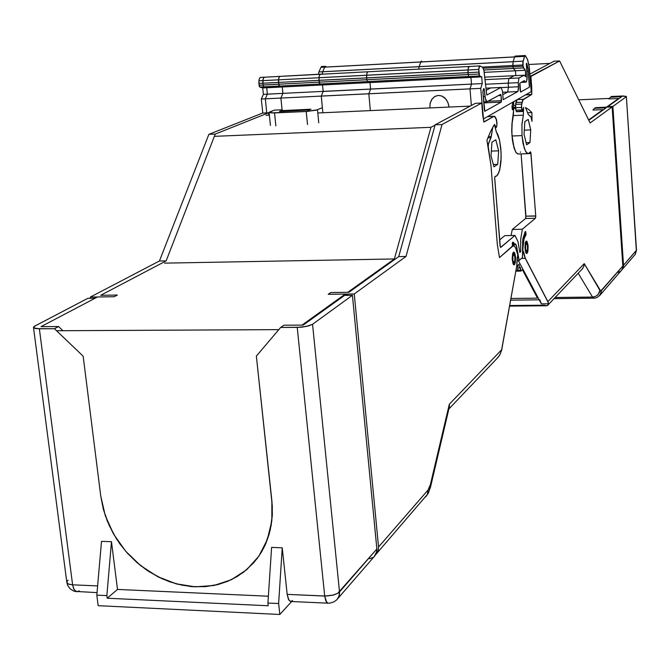 <?xml version="1.0" encoding="UTF-8"?>
<svg xmlns="http://www.w3.org/2000/svg" width="670" height="670" viewBox="0 0 670 670"><rect width="100%" height="100%" fill="white"/><g stroke="black" fill="none" stroke-linecap="round" stroke-linejoin="round"><path stroke-width="1" d="M514.393 264.7L513.597 264.675L512.952 263.536L512.207 257.757L513.094 252.699L513.856 252.121L514.845 253.453L515.59 259.198L514.711 264.273L513.974 264.868L513.187 264.089L512.24 259.407L512.533 254.382L513.714 252.121L515.071 254.173L515.59 259.449L514.786 264.139L514.024 264.868L513.279 264.248L512.282 259.935L512.759 253.511L513.413 252.28L514.535 252.749L515.523 257.062L515.297 262.447L514.744 264.223L513.639 264.709M347.621 295.386L347.496 294.046L347.621 295.386L347.496 294.046L354.288 293.971L406.012 256.451L442.016 124.52L435.14 124.813L398.717 256.585L406.012 256.451L442.016 124.52L481.772 103.021L475.323 103.314L435.14 124.813L442.016 124.52L481.772 103.021L475.323 103.314L435.14 124.813L475.323 103.314L481.772 103.021L483.866 122.133L493.807 116.379L487.542 116.647L494.326 116.279L495.591 117.635L494.711 116.446L493.807 116.379L494.401 116.295L496.596 119.947L496.88 124.989L496.972 122.778L496.252 118.992L496.956 124.101L496.554 127.049L495.917 127.116L496.596 126.923L496.705 126.362L496.303 127.409L495.239 127.141L495.917 127.116L494.619 124.637M97.066 592.623L75.836 591.409L73.734 588.905L72.628 584.835L69.111 584.29L67.025 582.984L66.916 581.594L68.122 580.128M290.512 601.451L288.427 599.298L287.204 594.349L288.51 599.482L290.571 601.467L327.898 603.159L325.896 600.99L324.724 596.015L326.642 602.28L327.965 603.176L330.251 603.075L334.029 601.836L336.625 599.943L338.517 597.481L339.522 594.056L339.514 591.92L339.062 596.174L336.926 599.65L339.137 595.948L339.514 591.92L312.53 324.255L306.282 326.458L297.195 327.404L302.262 327.094L308.711 325.871L312.53 324.255L308.577 325.905L301.098 327.211L280.663 327.496L256.384 356.13L272.28 505.682L272.271 515.624L271.174 525.322L269.013 534.652L265.822 543.504L259.198 555.639L253.645 562.833L243.62 572.197L231.988 579.399L219.09 584.257L205.313 586.652L191.042 586.543L176.662 583.955L162.592 578.972L149.201 571.753L136.839 562.49L125.851 551.452L116.53 538.94L109.118 525.288L103.816 510.867L100.785 496.06L83.197 356.155L54.421 328.744L83.197 356.155L100.785 496.06L83.197 356.155L54.421 328.744L36.146 328.652L33.567 327.655L34.974 325.947L33.542 327.597L35.292 328.509L39.346 328.828L33.919 328.007L33.525 327.211L34.404 326.273L87.887 298.343L34.974 325.947L87.887 298.343L94.06 298.267L87.887 298.343L94.06 298.267L96.547 296.969L94.06 298.267L96.547 296.969L90.383 297.036L90.542 298.309L90.383 297.036L96.547 296.969L90.383 297.036L90.542 298.309M76.665 591.694L74.094 589.6L72.628 584.835L68.516 584.072L66.807 582.423L67.662 585.438L70.065 588.804L73.583 591.015L76.665 591.694M328.375 603.184L326.985 602.657L326.081 601.375L324.724 596.015L333.543 595.01L337.605 593.402L339.514 591.92L312.53 324.255L352.412 295.328L345.603 295.403L347.496 294.046L345.603 295.403L352.412 295.328L376.833 548.998L339.514 591.92L376.833 548.998L352.412 295.328L376.85 549.14L376.347 553.16L374.396 556.301L376.766 551.51L376.833 548.998L337.722 593.335L332.278 595.329L325.863 596.04L287.204 594.349L288.845 600.077L290.629 601.476L292.564 600.563L291.726 601.241M369.564 558.763L373.106 557.373M488.338 136.588L491.278 136.471L492.785 127.191L491.278 136.471L488.338 136.588L491.278 136.471L490.934 137.752L492.785 127.191L494.468 124.52L490.532 131.555L486.923 140.298L490.532 131.555L494.376 124.545L490.532 131.555L486.923 140.298L490.917 165.163L497.291 244.349L499.443 257.632L512.466 246.066L513.605 245.748L514.736 246.401L515.825 248.545L514.518 246.15L512.927 246.058L514.3 245.974L515.548 247.833L517.709 254.592L517.466 257.096L517.776 255.178L516.779 265.822L517.223 257.314L516.821 265.555L501.445 351.013L501.755 349.623L449.302 404.27L449.453 405.894L449.302 404.27L430.274 485.072L428.08 490.055L429.018 488.606L430.4 484.536L428.08 490.055L378.592 546.971L378.106 551.134L375.552 554.819L427.334 494.56L428.08 490.055L378.592 546.971L378.316 550.447L376.85 553.454M494.376 124.545L495.917 127.116L495.239 127.141M347.496 294.046L354.288 293.971L347.496 294.046L345.603 295.403L352.412 295.328L312.53 324.255L339.514 591.92L337.605 593.402L333.543 595.01L324.724 596.015L297.195 327.404L280.663 327.496L256.384 356.13L271.945 501.302L272.322 514.568L270.278 529.811L265.119 545.087L261.602 551.837L257.104 558.579L246.996 569.45L237.356 576.468L227.708 581.334L217.34 584.709L205.883 586.61L193.471 586.744L181.528 585.111L169.703 581.803L158.773 577.18L147.266 570.488L137.074 562.7L127.392 553.202L119.679 543.605L112.803 532.658L107.301 521.042L103.297 508.974L100.785 496.06L105.307 515.657L113.749 534.35L125.684 551.251L140.549 565.572L157.651 576.61L176.177 583.821L195.255 586.836L213.956 585.463L231.351 579.709L246.56 569.818L258.788 556.234L267.372 539.61L271.827 520.766L271.878 500.666L256.384 356.13L280.663 327.496L283.971 325.193L303.192 325.076L283.971 325.193L280.663 327.496L283.971 325.193L303.192 325.076L346.449 294.063L303.192 325.076L346.449 294.063L328.241 294.272L330.754 292.522L348.894 292.304L330.754 292.522L328.241 294.272L346.449 294.063L328.241 294.272L330.754 292.522L348.894 292.304L398.717 256.585L406.012 256.451L442.016 124.52L481.772 103.021L483.866 122.133L493.807 116.379L487.542 116.647M487.936 116.546L494.041 116.287M498.019 357.403L500.18 354.254L498.019 357.403M448.037 409.847L449.269 407.368L430.626 486.629L430.4 484.536L430.626 486.646L428.381 493.036L425.768 496.847L427.669 493.715L428.08 490.055L378.592 546.971L378.014 551.36L375.552 554.819M447.97 409.931L449.302 407.209L449.302 404.27L501.755 349.623L516.729 266.099L501.688 349.966L499.795 354.958L496.889 358.584M260.647 77.452L259.625 77.963L258.98 80.165L259.625 77.963L260.647 77.452L259.55 78.08L258.963 80.408L259.03 85.216L259.784 87.033L279.44 86.078L278.444 82.427L258.846 83.432L259.173 85.986L259.859 87.066L279.44 86.078L278.444 82.427L258.846 83.432L259.818 87.058L262.741 87.963L282.254 86.974L279.356 86.045L278.678 84.613L278.645 78.599L279.264 76.849L280.194 76.422L279.005 77.318L278.536 79.805L279.072 77.184L280.194 76.422M320.553 74.311L319.481 75.065L318.979 77.477L319.506 74.998L320.553 74.311L319.54 74.94L318.995 77.293L319.088 82.36L319.841 84.026L367.487 81.614L366.75 79.722L367.487 81.614L366.75 79.722L367.487 81.614L366.75 79.722L367.487 81.614L479.544 75.936L478.765 72.134L318.887 80.35L319.841 84.026L479.544 75.936L478.816 69.412L479.159 66.832L479.938 65.895L482.626 67.318L484.008 70.668L486.763 95.04L501.018 87.477L502.475 91.154L503.153 99.696L517.877 91.489L518.555 86.799L517.818 91.53L502.567 92.251L507.726 92.008L502.76 94.721L507.726 92.008L502.567 92.251L517.818 91.53L502.567 92.251L507.726 92.008L502.76 94.721M478.765 72.134L478.816 69.412L366.649 75.233L366.582 77.896L478.765 72.134L478.816 69.412L366.649 75.233L366.976 72.98L367.855 71.774L366.984 72.938L366.649 75.233L366.984 72.938L367.855 71.774L366.976 72.98L366.649 75.233L367.127 72.569L367.972 71.774L367.127 72.569L366.649 75.233L318.97 77.712L319.414 83.549L322.53 84.948L370.007 82.544L367.487 81.614L370.007 82.544L367.487 81.614L370.007 82.544L481.688 76.908L479.31 75.668L478.765 72.134L366.582 77.896L366.649 75.233L318.97 77.712L318.887 80.35L366.582 77.896L366.649 75.233L366.75 79.722L366.582 77.896L366.75 79.722L366.582 77.896L318.887 80.35M421.564 61.146L420.81 61.967L421.388 61.171L422.025 61.456L421.371 61.171L420.81 61.967L421.371 61.171L422.025 61.456M325.335 66.33L321.634 66.531L320.905 67.335L524.493 56.389L525.188 55.568L527.499 59.437L528.99 65.266L531.218 91.639L483.497 118.967L480.717 88.356L482.224 83.574L481.688 76.908L479.544 75.936L367.487 81.614L370.007 82.544L481.688 76.908L479.544 75.936M418.767 69.111L419.118 66.665L418.767 69.111M524.585 75.693L525.791 75.626L524.585 75.693L525.791 75.626L525.774 76.397L525.389 70.283L523.379 67.93L483.824 69.973L513.404 68.441L512.96 66.74L513.404 68.441L483.824 69.973L523.379 67.93L522.809 64.362L523.094 61.163L318.953 71.975L318.535 74.228M507.726 92.008L508.48 87.284L507.726 92.008L508.48 87.284L501.085 87.644L518.555 86.799L501.085 87.644L518.555 86.799L518.237 82.653L518.965 77.946L524.158 75.191L484.879 77.167L524.158 75.191L525.615 76.79L525.389 70.283L523.002 66.782L523.094 61.163L419.118 66.665L420.81 61.967L419.118 66.665L420.81 61.967L320.905 67.335L321.55 66.556L322.303 66.832L321.684 66.523L320.922 67.293L318.953 71.975L320.905 67.335L524.493 56.389L525.138 55.56L527.424 59.253L529.082 65.819L531.218 91.639L483.497 118.967L480.717 88.356L482.224 83.574L481.688 76.908L370.007 82.544L370.611 89.076L370.007 82.544L370.611 89.076L370.007 82.544L367.487 81.614L319.841 84.026L322.53 84.948L370.007 82.544L370.611 89.076L482.224 83.574L481.688 76.908M468.774 76.48L468.137 74.546L468.774 76.48L468.137 74.546L263.017 85.015L263.846 86.865L263.017 85.015L263.846 86.865L468.774 76.48L263.846 86.865L266.71 87.762L470.951 77.452L468.774 76.48L470.951 77.452L468.774 76.48L263.846 86.865L266.71 87.762L470.951 77.452L471.496 84.102L470.951 77.452L266.71 87.762L267.372 94.168L471.496 84.102L470.951 77.452M515.448 105.902L513.789 105.341L513.228 106.446L513.555 105.517L512.567 109.863L511.981 106.974L512.6 103.356L513.354 101.89L517.072 99.746M264.625 77.243L263.469 77.996L262.925 80.618L263.092 79.144L263.72 77.594L264.625 77.243L263.67 77.661L263.042 79.412L263.017 85.015L468.137 74.546L467.987 72.687L262.833 83.231L263.017 85.015L468.137 74.546L468.171 68.357L469.302 66.498L468.59 66.9L468.137 68.549L468.037 69.973L468.431 67.268L469.302 66.498M527.91 153.665L526.285 152.517L524.283 148.313L522.031 135.608L523.228 144.31L525.456 151.202L527.843 153.656L529.074 153.346L530.439 151.814L528.253 153.673L517.885 154.008L515.883 152.266L514.041 147.919L512.408 139.955L511.754 130.533L512.048 122.97L513.94 107.401M511.997 136.002L522.031 135.608L511.997 136.002L522.031 135.608L523.052 143.43L525.372 151.035L527.483 153.539L528.898 153.455L530.406 151.814L530.975 153.505L530.782 152.35L535.724 215.899L525.908 216.142L521.101 153.907L525.883 217.566L525.908 216.142L525.556 218.537L512.29 229.483L525.556 218.537L535.389 218.294L535.749 216.745L535.389 218.294L525.556 218.537L512.29 229.483L511.009 235.539M525.791 75.626L525.389 70.283L523.379 67.93L483.824 69.973L513.404 68.441L512.826 64.889L513.111 61.69L512.86 65.509L513.111 61.69L322.664 71.774L322.253 74.027M325.478 66.322L324.607 67.142L514.543 56.925L515.037 56.121L515.59 56.422L515.004 56.129L514.543 56.925L515.029 56.121L515.59 56.422M520.54 151.931L520.322 152.333M512.232 108.867L512.022 106.212L513.438 101.832L512.039 106.12L512.232 108.867M517.969 154.025L516.026 152.475L514.233 148.547L511.972 135.583L511.922 124.511L513.354 115.583L513.639 108.289L515.523 108.205M325.628 66.364L325.997 66.632L325.252 66.355L324.607 67.142L325.252 66.355M322.747 74.002L284.147 76.095M322.22 74.177L323.744 74.094M282.305 109.788L274.315 110.165L282.305 109.788L274.315 110.165L269.206 112.267L270.789 112.937L306.542 111.471L316.098 110.232L322.362 107.736M306.198 111.488L274.507 112.937L275.839 125.885L274.507 112.937L269.106 112.518L274.315 110.165L269.089 112.451L273.218 112.979L307.136 111.438L317.496 109.788L306.198 111.488L307.488 124.52M512.466 246.066L499.443 257.632L497.291 244.349L490.917 165.163L497.291 244.349L499.443 257.632L497.291 244.349L499.443 257.632L497.291 244.349L490.917 165.163L497.291 244.349L490.917 165.163L486.923 140.298L490.917 165.163L488.145 146.47L488.497 143.707L490.934 137.752L487.827 137.869M512.927 246.058L499.443 257.632L512.491 246.426L499.443 257.632L512.491 246.426L512.274 243.394L512.91 242.255L513.681 242.632L514.317 244.299L515.322 243.821L516.31 245.354L518.22 257.054L516.369 245.513L515.272 243.788L514.284 244.29L512.96 242.247L512.265 243.52L512.592 242.356L513.362 242.314L514.233 244.232L515.297 243.805L516.545 246.024L519.158 260.421L522.407 257.498L522.776 238.956L524.2 235.823L524.861 232.306L525.381 231.477L525.799 231.971L525.381 231.477L524.836 232.339L524.242 235.714L522.776 238.956L522.508 250.873L522.776 238.956L525.322 231.519L526.017 234.81L524.325 234.843M525.004 248.671L525.23 243.319L526.486 241.091L527.893 244.316L527.96 250.622L527.391 252.808L526.595 253.511L525.129 249.91L526.478 253.478L527.248 253.076L527.86 251.25L528.019 245.27L526.838 241.292L525.967 241.342L525.322 242.883L524.979 248.411L525.456 242.423L526.076 241.234L527.139 241.719L528.144 247.322L527.633 252.163L527.014 253.361L525.95 252.9L525.004 248.671M523.588 107.845L522.6 111.488L521.595 108.373L521.629 104.11L515.615 104.378L515.515 108.155L515.933 110.24L515.615 104.378L515.515 108.155L516.52 111.706L522.634 111.496L521.612 108.473L521.629 104.11L515.615 104.378L517.098 99.73L516.093 101.941L515.615 104.378L521.629 104.11L523.27 99.328L517.324 99.596L523.27 99.328L531.444 94.596L525.59 94.864L531.804 94.378L525.958 94.654L531.804 94.378L531.745 87.561L530.908 87.602L531.745 87.561L530.9 76.447L530.07 76.489L559.601 60.928L554.006 61.221L529.895 74.127M522.031 135.608L521.938 124.293L523.354 115.148L521.913 124.679L522.031 135.608L521.938 124.293L523.354 115.148L513.354 115.583L513.639 108.289M448.942 106.991L448.691 105.123L448.942 106.991M448.205 103.306L446.58 100.014L448.205 103.306M444.235 97.435L446.58 100.014L444.235 97.435L441.404 95.844L444.235 97.435M429.889 107.904L430.115 103.456L431.656 99.587L434.947 96.388L438.373 95.391L434.663 96.547L431.941 99.152L430.157 103.247L429.88 107.904L430.173 103.188L431.899 99.219L434.679 96.539L438.373 95.391L441.94 96.053L445.759 98.925L447.962 102.636L448.95 107.041M512.826 259.449L512.977 255.848L514.083 254.349L514.987 257.54L514.836 261.132L513.731 262.64L512.927 260.354L512.893 256.334L513.856 254.248L514.845 256.392L514.903 260.714L513.999 262.741L512.944 260.513L514.032 262.741L514.937 260.479L514.82 256.225L513.764 254.248L512.986 255.798L512.826 259.449L512.257 259.566M522.634 111.496L523.68 107.376L522.567 111.471L521.453 106.187L522.642 100.098L531.444 94.596L525.582 94.872L531.804 94.378L530.9 76.447L559.601 60.928L590.128 122.903L612.145 106.932L622.874 266.325L622.514 268.528L621.241 270.638L622.556 268.419L622.857 265.998L600.747 291.056L584.24 263.678L584.106 265.178L584.24 263.678L547.876 301.567L548.294 302.698L525.272 258.36L521.369 258.427L525.272 258.36L523.597 251.644L523.052 251.685L522.424 249.592L524.141 238.285L526.017 234.81L525.799 231.971L525.607 235.162L526.017 234.81M525.514 248.21L525.657 244.701L526.712 243.269L527.474 245.522L527.432 249.885L526.377 251.342L525.615 249.089L525.665 244.684L526.645 243.218L527.516 245.815L527.432 249.86L526.394 251.351L525.548 248.603L526.452 251.392L527.441 249.843L527.466 245.463L526.377 243.168L525.615 244.935L525.514 248.21L524.979 248.319M483.698 101.857L486.956 101.706L485.792 100.19L485.021 96.572L485.943 100.559L487.082 101.714L500.657 94.378L501.06 95.425L501.252 102.091L501.47 100.634L501.227 102.108L484.837 111.279L484.368 110.156L484.804 111.295L482.886 91.581L483.706 88.549L484.276 89.445L484.1 88.666L483.648 88.691L484.276 89.445L483.397 89.487L484.276 89.445L485.021 96.572L483.279 96.648M525.305 81.874L524.267 80.676L520.004 82.988L524.267 80.676L525.54 82.075L526.226 81.916L527.047 79.278L527.114 74.923L526.67 81.062L525.983 82.117L525.305 81.874L525.942 82.134L526.503 81.489L527.156 78.038L526.57 63.256L528.119 69.253L526.855 63.667L526.461 63.365L526.327 64.571L526.779 63.474L528.035 68.625L529.359 87.041L529.426 85.911L529.216 87.293L520.707 92.066L520.297 91.011L520.607 92.066L519.92 83.08L519.786 84.395L519.97 83.013L524.267 80.676L525.305 81.874L521.746 82.041M626.383 96.505L621.098 96.053L626.383 96.522L636.483 250.245L635.127 254.566L636.366 250.463L623.519 265.236L623.067 268.059L621.701 270.077L623.192 267.732L623.519 265.236L623.142 267.874L621.701 270.077M531.863 112.585L531.938 121.329L531.034 116.965L531.938 121.329L531.863 112.585L528.747 109.562L525.565 107.569L528.22 114.352L531.034 116.965L528.203 114.327L531.335 117.468L531.938 121.329L531.863 112.585L528.747 109.562L525.565 107.569L528.747 109.562L531.863 112.585L527.575 112.769M494.477 124.52L496.21 131.58L499.502 139.904L500.8 148.371L501.127 157.618L499.736 169.753L497.76 174.77L496.562 176.001L495.004 176.47L494.728 178.882L494.979 176.52L496.545 176.009L497.818 174.677L499.828 169.368L500.951 161.562L501.06 152.14L499.452 139.678L498.011 134.905L496.21 131.58L499.502 139.913L500.8 148.388L501.127 157.643L500.431 166.202L498.823 172.676L496.545 176.009L495.046 176.411L494.703 178.036L500.172 246.401L500.825 247.372L500.105 245.923L494.728 178.882L500.314 246.945L500.825 247.372L514.995 235.455L517.977 241.627L519.819 252.381L518.027 241.786L514.995 235.455L517.977 241.627L519.819 252.381L520.665 251.635L520.691 239.291L522.365 229.257L512.29 229.483M636.483 250.161L623.519 265.236L612.841 106.421L623.519 265.236L636.366 250.463L626.383 96.497L623.159 96.011L611.459 96.497L621.098 96.053L611.459 96.497L610.454 97.2L621.735 96.681L607.137 107.15L621.735 96.681L610.454 97.2L611.459 96.497L610.454 97.2L621.735 96.681L607.137 107.15L595.471 107.661L594.533 108.322L606.216 107.803L588.83 120.273M525.582 94.872L531.804 94.378L530.9 76.447L559.601 60.928L590.128 122.903L612.145 106.932L622.857 265.998L601.35 290.738L600.245 294.884L597.004 297.53L593.938 298.209L592.531 297.045L555.154 297.447L592.531 297.045L578.177 273.285L592.531 297.045L555.154 297.447M518.27 260.437L541.335 303.845L539.886 299.85L541.335 303.845L548.353 303.778L547.884 305.068L548.294 302.698L548.353 303.778L541.335 303.845L522.96 269.265L541.335 303.845L548.353 303.778L547.574 305.403L546.176 305.771L547.876 305.076L546.829 305.755M522.96 269.265L520.816 271.048L520.372 267.355L519.694 267.966L519.016 264.265L517.768 265.404L517.717 269.784L516.461 270.931L516.16 269.298M486.261 90.257L490.633 87.979L486.261 90.257L490.633 87.979L486.043 88.197L501.018 87.477L486.043 88.197L501.018 87.477L486.763 95.04L483.924 70.358L482.568 67.26L479.921 65.895L479.201 66.698L478.816 69.412L479.72 65.928L482.568 67.26L483.924 70.358L486.763 95.04L501.018 87.477L502.475 91.154L503.153 99.696L517.935 91.438L518.588 88.658L518.237 82.653L485.624 84.261L518.237 82.653L518.965 77.946L485.139 79.638L518.965 77.946L524.158 75.191L525.498 76.749L524.158 75.191L484.879 77.167L514.2 75.693L508.907 78.449L485.139 79.638L518.965 77.946L524.158 75.191M486.956 101.706L485.323 98.523L484.276 89.445L483.397 89.487M617.991 272.472L620.294 271.459M621.609 270.203L599.516 295.763L601.342 291.76L601.35 290.738L600.647 291.04L599.935 290.345L598.134 294.49L595.588 296.358L593.31 296.994L592.531 297.045L578.177 273.285M554.04 298.611L593.813 298.192L592.531 297.045L595.588 296.358L597.573 295.051L599.399 292.539L599.935 290.345L599.399 292.539L597.573 295.051L595.588 296.358L592.531 297.045L594.114 298.192M582.146 269.139L583.696 266.627L582.146 269.139M584.106 265.178L583.696 266.627L584.106 265.178M545.933 305.729L544.727 305.193L509.661 305.52L544.727 305.193M547.884 305.068L582.372 268.879M516.871 111.547L522.282 110.977M522.717 253.051L522.407 257.498L522.717 253.051M488.145 147.911L490.917 165.163L488.145 146.202L488.547 143.539L491.278 136.471M520.665 251.635L520.691 239.291L522.365 229.257L520.691 239.291L520.665 251.635L519.819 252.381L520.665 251.635L519.753 251.652M559.601 60.928L554.006 61.221L559.601 60.928L590.128 122.903L612.145 106.932L622.857 265.998L600.747 291.056L584.24 263.678L547.876 301.567L524.711 257.029L522.801 249.935L523.898 239.358L525.607 235.162L524.292 237.724L523.479 242.423L522.433 242.44M517.24 270.219L520.59 270.161L517.24 270.219L520.59 270.161L520.992 271.082L520.372 267.355L519.694 267.966L519.016 264.265L517.768 265.404L517.717 269.784L515.858 270.94M79.202 590.865L77.402 591.711L75.651 591.308L73.734 588.905L72.628 584.835L68.457 584.056L66.799 582.347M488.229 116.622L487.685 116.572M430.609 486.688L430.4 484.536L449.302 404.27L430.4 484.536M518.505 154.008L516.469 153.061L515.49 151.579L513.011 143.698L511.805 132.568L512.215 121.404L513.354 115.583L523.354 115.148L513.354 115.583M488.195 147.911L488.43 143.941L490.934 137.752M513.329 262.003L512.969 263.578M525.833 244.006L525.439 242.465M521.369 258.427L525.272 258.36L523.597 251.644L523.077 251.736L522.424 249.592M525.64 252.18L525.967 250.622M521.101 153.907L525.908 216.142L535.74 216.117L535.389 218.294L522.365 229.257L535.389 218.294L525.556 218.537M513.203 255.002L512.784 253.444M523.379 67.93L522.876 62.31L524.677 55.92L525.523 55.886L527.709 60.007L529.392 68.114L531.218 91.639L483.497 118.967L480.717 88.356L482.224 83.574L370.611 89.076L368.802 93.775L370.611 89.076L368.802 93.775L370.611 89.076L370.007 82.544L322.53 84.948L323.158 91.413L482.224 83.574M517.098 99.73L515.615 104.378M521.629 104.11L523.27 99.328L517.324 99.596M601.35 290.738L600.965 293.468L599.516 295.763M599.935 290.345L584.24 263.678L583.629 266.794L581.719 269.566M584.24 263.678L547.876 301.567L548.353 303.778M496.21 127.417L495.306 127.459M375.091 555.497L337.714 598.745M33.508 327.479L66.807 582.423M513.48 245.764L512.441 245.781M448.892 408.951L498.036 357.378M264.457 77.209L279.859 76.405L264.466 77.209M264.281 77.218L260.479 77.418M469.034 66.472L367.989 71.774L469.034 66.472M367.83 71.782L320.402 74.27M320.227 74.286L280.043 76.388M269.097 112.476L270.429 125.382M513.103 263.896L514.25 262.615M525.783 252.54L526.871 251.325M622.271 269.432L635.353 254.257L636.483 250.186M469.176 66.464L479.795 65.903M525.741 82.15L521.134 82.377M513.898 107.401L515.456 107.334L513.89 107.409M525.565 242.096L526.687 243.252M523.253 251.895L522.6 251.912M512.893 253.126L514.074 254.34M546.745 305.771L509.552 306.106M515.816 271.191L520.908 271.116M515.197 56.096L525.029 55.56M514.317 244.299L512.324 244.341M514.074 243.738L512.282 243.779M495.298 127.434L496.152 127.401M106.898 595.622L107.233 598.26L268.184 605.772L267.891 603.05L278.62 603.544L279.8 614.44L98.189 605.697L96.84 595.161L106.898 595.622L107.233 598.26L117.476 589.424L111.505 541.712L106.898 595.622L107.233 598.26L268.184 605.772L267.891 603.05L278.62 603.544L279.8 614.44L98.189 605.697L96.84 595.161L106.898 595.622L111.505 541.712L106.898 595.622L96.84 595.161L101.505 541.352L96.84 595.161L98.189 605.697L279.8 614.44L291.693 601.509L279.8 614.44L278.62 603.544L282.246 547.8L278.62 603.544L267.891 603.05L271.576 547.423L282.246 547.8L278.62 603.544M62.947 330.712L58.558 326.533L62.947 330.712L58.558 326.533L54.421 328.744L39.346 328.828L72.628 584.835L39.346 328.828L72.628 584.835L97.644 585.94M267.891 603.05L271.576 547.423L282.246 547.8L287.204 594.349L324.724 596.015L297.195 327.404L324.724 596.015L287.204 594.349L282.246 547.8L271.576 547.423L267.891 603.05L268.184 605.772L107.233 598.26L117.476 589.424L111.505 541.712L101.505 541.352L111.505 541.712L101.505 541.352L96.84 595.161M107.233 598.26L117.476 589.424L268.343 596.191L117.476 589.424L111.505 541.712M208.906 134.369L159.485 260.982L166.16 260.865L215.229 134.101L208.906 134.369L159.485 260.982L166.16 260.865L215.229 134.101L208.906 134.369L159.485 260.982L166.16 260.865L215.229 134.101L268.578 112.786L262.606 113.054L208.906 134.369L215.229 134.101L268.578 112.786L262.606 113.054L208.906 134.369L262.606 113.054L268.578 112.786L268.821 115.207M166.16 260.865L100.701 295.269L117.334 295.076L100.701 295.269L166.16 260.865L100.701 295.269L117.334 295.076L114.176 296.76L117.334 295.076L114.176 296.76L97.493 296.952L41.038 326.633L58.558 326.533L54.421 328.744L39.346 328.828M159.485 260.982L90.383 297.036M58.558 326.533L41.038 326.633L97.493 296.952L114.176 296.76L97.493 296.952L41.038 326.633L58.558 326.533L54.421 328.744M398.717 256.585L435.14 124.813L398.717 256.585L348.894 292.304L398.717 256.585L406.012 256.451L354.288 293.971L378.592 546.971L354.288 293.971L406.012 256.451M515.959 248.964L517.608 254.19L515.959 248.964M496.88 124.989L496.705 126.362L496.88 124.989M495.591 117.635L496.252 118.992L495.591 117.635M259.03 85.216L278.628 84.219M278.444 82.427L278.536 79.805L258.938 80.819L258.846 83.432L278.444 82.427L278.536 79.805L258.938 80.819L258.846 83.432M319.071 82.159L478.916 73.993L366.75 79.722L366.649 75.233L318.97 77.712M259.859 87.066L262.741 87.963L263.402 94.361L282.908 93.398L282.254 86.974L279.44 86.078L259.859 87.066L262.741 87.963L282.254 86.974L279.44 86.078M262.741 87.963L263.402 94.361L261.317 98.984L280.872 98.038L282.908 93.398L282.254 86.974L262.741 87.963L263.402 94.361L282.908 93.398L282.254 86.974M263.402 94.361L261.317 98.984L262.782 113.054L261.317 98.984L280.872 98.038L282.908 93.398L263.402 94.361L261.317 98.984L280.872 98.038L282.908 93.398M319.841 84.026L322.53 84.948L323.158 91.413L370.611 89.076L368.802 93.775L480.717 88.356L368.802 93.775L370.359 110.609L368.802 93.775L370.359 110.609L368.802 93.775L370.611 89.076L323.158 91.413L321.223 96.078L480.717 88.356M322.53 84.948L323.158 91.413L321.223 96.078L322.848 112.761L321.223 96.078L368.802 93.775L370.359 110.609L368.802 93.775L321.223 96.078L322.848 112.761M282.07 109.805L280.872 98.038M419.118 66.665L318.953 71.975L419.118 66.665L420.81 61.967L419.118 66.665L523.094 61.163L524.493 56.389L420.81 61.967L419.118 66.665M468.137 74.546L468.037 69.973L262.925 80.618L263.017 85.015M467.987 72.687L262.833 83.231L467.987 72.687L468.037 69.973L262.925 80.618L262.833 83.231M508.48 87.284L508.153 83.147L508.48 87.284L508.153 83.147L508.907 78.449L508.153 83.147L485.624 84.261L518.237 82.653L518.965 77.946M522.943 66.221L483.212 68.281L522.943 66.221L483.212 68.281L512.96 66.74L483.212 68.281L512.96 66.74L512.86 65.509L482.4 67.101L522.843 64.982M263.846 86.865L266.71 87.762L267.372 94.168L471.496 84.102L469.963 88.876L471.496 84.102L267.372 94.168L265.295 98.791L469.963 88.876L471.32 105.458L469.963 88.876L471.496 84.102M515.816 75.609L515.448 70.794L513.404 68.441L515.448 70.794L515.816 75.609L515.448 70.794L484.343 72.394L525.389 70.283M514.543 56.925L513.111 61.69L322.664 71.774L324.607 67.142L514.543 56.925L513.111 61.69L322.664 71.774L324.607 67.142L514.543 56.925L513.111 61.69M499.619 239.935L504.786 235.672L499.619 239.935L504.786 235.672L514.995 235.455L500.574 247.381M513.228 106.446L512.567 109.863L513.228 106.446M266.71 87.762L267.372 94.168L265.295 98.791L469.963 88.876L471.32 105.458M267.372 94.168L265.295 98.791L266.752 112.87L265.295 98.791L469.963 88.876M508.907 78.449L514.2 75.693L508.907 78.449L508.153 83.147M322.471 74.085L282.774 76.246M281.551 110.609L310.964 109.252L308.954 110.089L279.465 111.446L281.551 110.609L281.601 111.346L281.551 110.609L310.964 109.252L308.954 110.089L279.465 111.446L281.551 110.609L310.964 109.252L308.954 110.089L279.465 111.446L281.551 110.609L281.601 111.346M318.778 122.786L317.496 109.788M488.572 143.489L487.442 143.531M528.077 245.94L527.533 245.949M515.481 107.744L521.503 107.476M517.734 268L519.694 267.966L517.734 268L519.694 267.966L519.016 264.265L517.768 265.404L517.717 269.784L516.461 270.931M498.363 95.617L501.06 95.492L498.363 95.617L501.06 95.492L501.47 100.634L488.011 101.254M484.619 102.87L501.227 102.108L484.619 102.87L501.227 102.108L484.728 111.287M521.947 109.972L515.933 110.24L516.269 111.245L515.933 110.24L521.947 109.972L515.933 110.24M618.644 98.9L618.611 98.457L618.644 98.9L618.611 98.457L608.955 98.892L610.454 97.2M612.145 106.932L607.799 107.116L612.145 106.932L607.799 107.116L612.841 106.421L626.257 96.698L612.841 106.421L623.519 265.236M609.365 98.44L578.763 99.83M525.02 231.996L525.799 231.971M526.838 71.28L528.312 71.204L529.426 85.911L528.312 71.204L526.838 71.28L528.312 71.204M513.706 105.341L513.672 101.698M528.605 153.589L530.975 153.505L528.605 153.589L530.975 153.505L535.724 215.899L525.908 216.142M521.989 102.242L515.975 102.518M603.017 110.098L602.992 109.637L603.017 110.098L602.992 109.637L592.983 110.073L594.533 108.322L595.471 107.661L607.137 107.15L595.471 107.661L594.533 108.322L606.216 107.803L594.533 108.322L592.983 110.073L594.533 108.322M618.611 98.457L606.425 107.183L618.611 98.457L608.955 98.892L618.611 98.457L606.425 107.183M602.992 109.637L588.654 119.905L602.992 109.637L592.983 110.073L602.992 109.637L588.654 119.905M528.856 64.521L549.911 63.416M517.5 257.071L518.22 257.054L517.5 257.071L518.22 257.054L519.158 260.421L517.257 260.454L519.158 260.421L522.407 257.498L519.158 260.421L517.257 260.454M524.308 235.195L525.607 235.162M522.592 251.87L523.178 251.861M539.208 299.85L510.624 300.143M515.825 271.157L520.85 271.082M520.297 91.011L519.786 84.395L520.297 91.011M520.707 92.066L529.216 87.293L520.624 92.075M527.114 74.923L526.335 64.647L527.114 74.923M487.291 101.639L500.624 94.395L487.291 101.639M482.995 90.785L483.648 88.691L482.995 90.785M484.368 110.156L482.903 92.033L484.368 110.156M514.995 235.455L504.786 235.672L514.995 235.455L500.825 247.372M523.63 107.845L523.354 115.148M608.536 107.091L608.502 106.614L607.799 107.116L612.841 106.421L626.257 96.698M524.317 130.189L530.757 129.93L524.317 130.189L530.757 129.93L529.978 142.526L526.118 142.668L529.978 142.526L526.637 144.779L524.057 134.285L524.861 121.563L528.22 119.461L530.757 129.93L529.978 142.526L526.637 144.779L524.057 134.285L524.861 121.563L528.22 119.461L530.757 129.93L529.978 142.526L526.118 142.668M491.361 151.093L498.664 150.825L491.361 151.093L498.664 150.825L497.751 164.301L493.321 164.46L497.751 164.301L493.957 166.872L491.043 155.783L491.973 142.157L495.8 139.762L498.664 150.825L497.751 164.301L493.957 166.872L491.043 155.783L491.973 142.157L495.8 139.762L498.664 150.825L497.751 164.301L493.321 164.46M516.076 244.734L512.366 244.81M536.77 295.261L537.524 298.167L522.416 269.767L537.524 298.167L536.77 295.261L537.524 298.167L510.934 298.443M512.491 246.426L512.265 243.52L512.491 246.426M496.21 131.58L494.787 125.097L496.21 131.58M435.065 125.081L430.994 127.258L435.065 125.081L430.994 127.258L394.345 258.988L347.789 292.321L394.345 258.988L164.544 263.117L394.345 258.988L347.789 292.321M345.335 294.071L302.019 325.084M56.523 330.746L278.871 329.606M394.345 258.988L430.994 127.258L214.375 136.32L430.994 127.258L394.345 258.988L164.544 263.117M470.156 106.078L317.815 112.987M269.373 115.181L265.99 115.341M291.693 601.509L279.8 614.44M117.476 589.424L268.343 596.191M287.204 594.349L282.246 547.8M215.229 134.101L268.578 112.786M483.832 121.898L493.807 116.379M481.772 103.021L482.76 115.223L483.866 122.133L484.31 121.873M297.195 327.404L280.663 327.496M352.412 295.328L312.53 324.255M495.917 127.116L494.703 124.637M435.14 124.813L442.016 124.52M354.288 293.971L378.592 546.971M501.755 349.623L449.302 404.27M278.536 79.805L258.938 80.819M320.905 67.335L318.953 71.975M261.317 98.984L262.782 113.054M323.158 91.413L321.223 96.078M468.037 69.973L262.925 80.618M512.96 66.74L512.86 65.509M513.404 68.441L515.448 70.794M265.295 98.791L266.752 112.87M324.607 67.142L322.664 71.774M274.507 112.937L275.839 125.885M478.816 69.412L366.649 75.233L366.582 77.896L366.75 79.722L478.916 73.993M501.06 95.492L501.47 100.634M520.59 270.161L520.372 267.355L519.694 267.966M484.276 89.445L485.021 96.572M608.502 106.614L612.841 106.421M518.555 86.799L518.237 82.653M501.227 102.108L484.837 111.279M523.27 99.328L531.444 94.596L525.59 94.864M531.804 94.378L525.958 94.654M518.22 257.054L519.158 260.421M501.018 87.477L502.475 91.154L503.153 99.696L517.818 91.53M523.094 61.163L524.493 56.389M535.389 218.294L522.365 229.257M530.975 153.505L535.724 215.899M531.745 87.561L530.908 87.602M530.9 76.447L530.07 76.489M529.978 142.526L526.637 144.779L524.057 134.285L524.861 121.563L528.22 119.461L530.757 129.93M497.751 164.301L493.957 166.872L491.043 155.783L491.973 142.157L495.8 139.762L498.664 150.825M522.826 249.583L523.479 242.423M547.876 301.567L525.272 258.36M522.416 269.767L537.524 298.167M430.994 127.258L214.375 136.32"/></g></svg>
